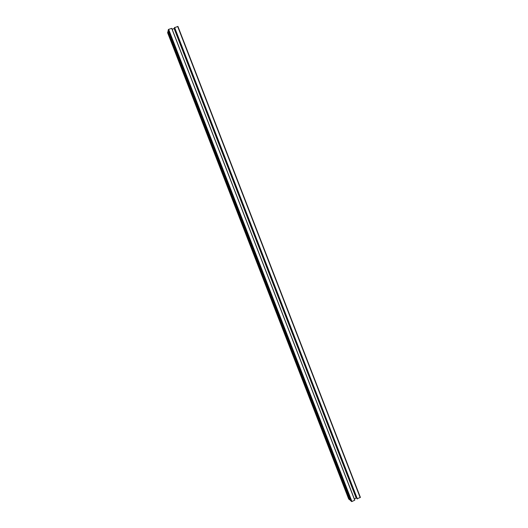 <?xml version="1.0" encoding="UTF-8"?>
<svg xmlns="http://www.w3.org/2000/svg" width="528" height="528" viewBox="0 0 528 528"><rect width="100%" height="100%" fill="white"/><g stroke="black" fill="none" stroke-linecap="round" stroke-linejoin="round"><path stroke-width="0.79" d="M168.379 31.462L167.845 31.667L167.627 32.756M350.156 499.653L349.642 499.858L348.665 498.94M168.069 30.65L350.552 500.683L351.932 501.527L354.73 500.188L171.791 28.36L168.65 29.357L168.069 30.65L350.552 500.683M174.676 28.294L172.148 29.278M174.141 28.631L356.169 498.082L354.341 498.953M356.783 498.01L356.169 498.082M177.936 26.426L360.386 497.383L177.936 26.426L174.451 27.707M357.086 498.782L174.445 27.7L357.086 498.782L360.386 497.383M348.671 498.967L167.614 32.743L348.685 498.986M167.845 31.667L349.642 499.858M167.95 31.601L349.76 499.844M168.3 29.575L351.529 501.574M168.65 29.357L351.932 501.527M171.706 28.367L354.73 500.188M174.491 27.496L357.265 498.94M174.596 27.43L357.383 498.927M177.646 26.44L360.182 497.594M171.791 28.36L354.796 500.122"/></g></svg>
